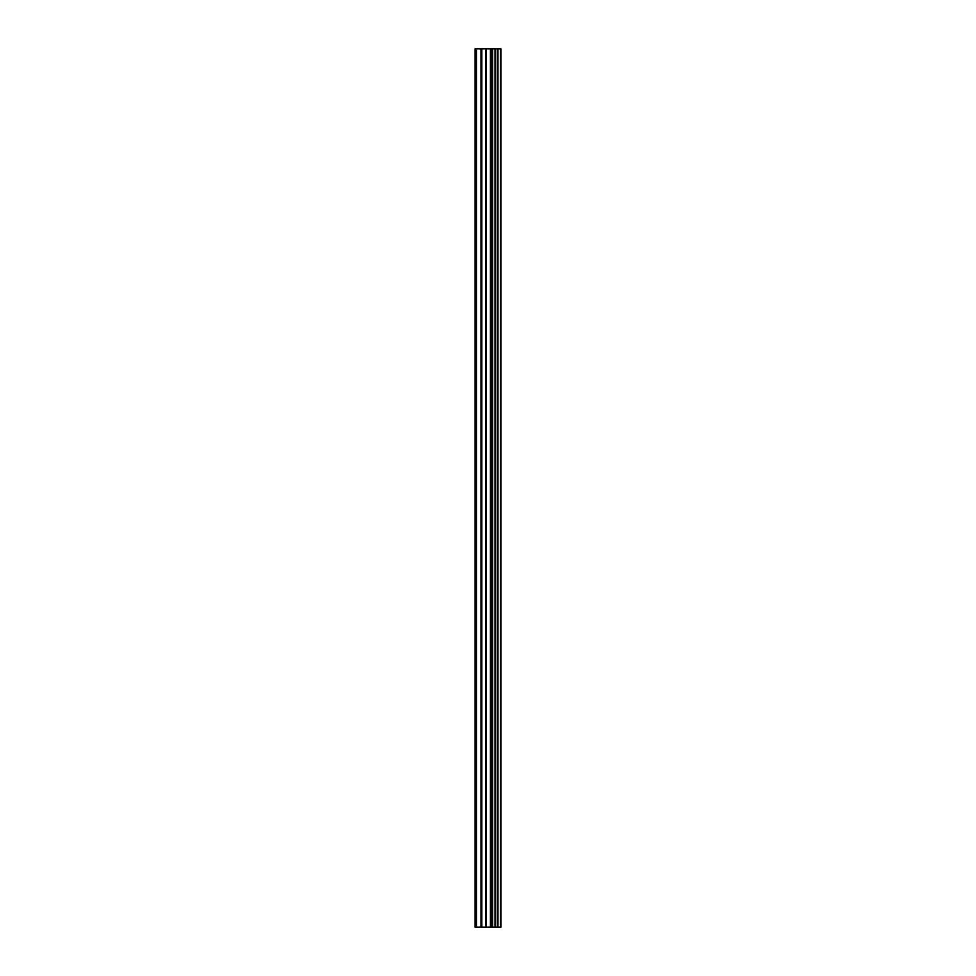 <?xml version="1.0" encoding="UTF-8"?>
<svg xmlns="http://www.w3.org/2000/svg" width="976" height="976" viewBox="0 0 976 976"><rect width="100%" height="100%" fill="white"/><g stroke="black" fill="none" stroke-linecap="round" stroke-linejoin="round"><path stroke-width="1.46" d="M485.682 927.2L500.871 927.2L500.871 48.8L475.129 48.8L475.129 927.2L485.682 927.2L485.682 48.8M495.222 48.8L495.222 927.2L495.222 48.8M500.688 927.2L500.688 48.8M500.395 927.2L500.395 48.8M492.612 927.2L492.612 48.8M492.16 927.2L492.16 48.8M476.471 927.2L476.471 48.8M497.943 927.2L497.943 48.8M497.797 927.2L497.797 48.8M497.772 927.2L497.772 48.8M497.394 927.2L497.394 48.8M495.601 927.2L495.601 48.8M495.064 927.2L495.064 48.8M491.099 927.2L491.099 48.8M490.342 927.2L490.342 48.8M486.438 927.2L486.438 48.8M481.778 927.2L481.778 48.8M481.034 927.2L481.034 48.8"/></g></svg>
